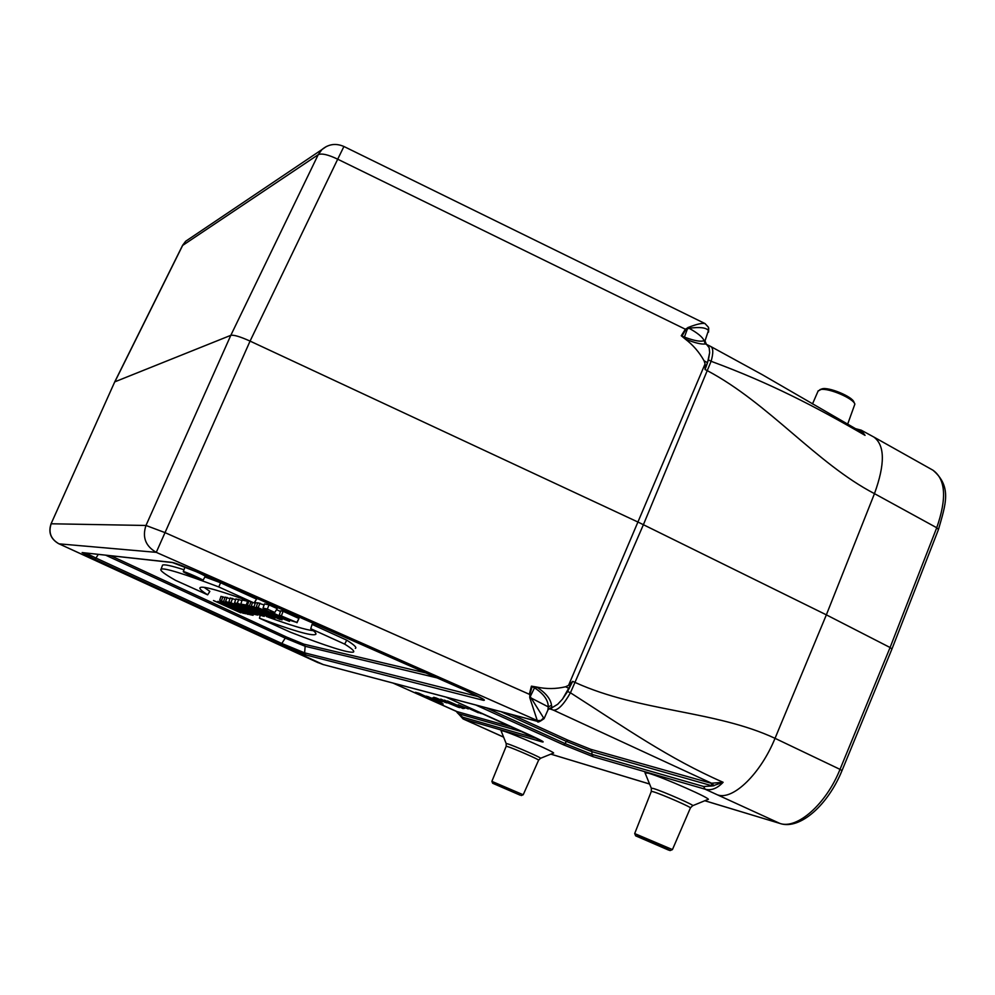 <?xml version="1.0" encoding="UTF-8"?>
<svg xmlns="http://www.w3.org/2000/svg" width="995" height="995" viewBox="0 0 995 995"><rect width="100%" height="100%" fill="white"/><g stroke="black" fill="none" stroke-linecap="round" stroke-linejoin="round"><path stroke-width="1.49" d="M279.284 615.072L296.808 622.435L283.861 618.417C270.715 612.721 263.774 609.276 263.028 608.082L267.344 609.077L274.782 612.46L270.677 611.428C269.483 611.651 288.936 620.283 288.923 619.475L279.284 615.072L280.665 610.843L283.102 611.278L298.96 618.504L296.995 622.721M263.028 608.082L264.496 603.878L269.011 604.885L277.195 608.617L274.782 612.46M276.535 609.649L280.453 611.465M254.558 602.186L257.556 603.194M256.337 606.9L289.458 621.377L265.043 611.676L282.045 619.897L251.349 605.992L275.515 615.569L256.337 606.9L257.717 602.734L264.098 605.01M247.469 605.283L280.08 619.512L247.469 605.283L248.825 601.191L249.633 601.328M240.802 604.077L246.188 605.059L274.769 618.455L240.802 604.077L242.146 600.035L248.738 601.465M234.521 602.92L237.258 603.368C238.166 603.107 255.317 610.569 255.864 611.49L270.553 617.621L254.272 611.34L264.247 616.365L234.521 602.92L235.852 598.953L242.009 600.445M219.696 600.221L234.683 605.893L225.629 601.303L254.832 614.5L241.225 608.84L238.85 608.393L248.551 613.256L219.696 600.221L220.977 596.378L224.92 597.609M223.8 600.968L225.094 597.087L229.957 598.729M310.751 628.703L344.68 644.113C352.18 648.802 355.041 651.476 353.262 652.135C348.138 653.081 327.218 646.439 290.503 632.235L259.459 618.218C292.692 630.606 311.348 636.041 315.44 634.511C316.907 633.914 315.34 631.974 310.751 628.703L312.057 624.387L346.745 640.171C354.27 644.947 357.143 647.695 355.327 648.392M266.449 616.502L267.406 616.863M268.227 617.161C291.112 625.445 306.186 629.972 313.45 630.718M254.036 602.958L218.788 586.951C183.602 573.655 164.374 567.71 161.103 569.128C159.461 570.185 164.262 573.916 175.518 580.334L207.656 594.836C201.027 590.607 198.627 588.144 200.492 587.46C203.589 585.943 221.437 591.105 254.036 602.958L256.61 599.152L220.579 582.759L204.92 576.938M183.988 569.749C171.339 565.732 164.187 564.177 162.558 565.098L162.247 565.944M207.656 594.836L209.845 591.391L204.236 587.423M203.017 580.284L205.231 576.391C206.823 576.167 185.281 566.59 184.859 567.337L184.834 567.386M228.875 601.9L263.265 616.166L253.252 612.945L257.73 615.072L255.79 614.686L228.875 601.9L230.206 597.97L235.604 599.699M692.744 805.676L707.905 799.458C713.962 799.781 662.371 777.008 648.404 773.202L645.034 772.904M540.583 758.277L553.319 753.128C557.921 753.476 512.848 733.601 503.022 730.952L501.082 730.778M704.833 800.714L779.869 823.425L705.082 789.184L593.132 756.71L563.531 744.82L475.908 705.069M446.17 697.184L530.696 735.429C541.976 740.628 545.608 742.73 541.616 741.76L463.857 719.198L503.594 737.084M548.27 706.86C548.245 700.43 544.078 694.373 535.758 688.664L531.417 686.152L536.591 687.035C546.367 689.125 556.018 689.037 565.57 686.774L568.543 685.381L572.672 681.351L575.396 682.582C640.034 711.885 714.995 710.355 775.03 738.327L826.36 614.848L890.077 647.521L936.73 527.748L874.468 493.644C816.572 463.496 768.836 403.398 707.644 370.849L705.045 369.518L705.082 363.884L704.074 360.799C699.323 352.242 693.055 344.991 685.256 339.046L681.264 335.75L685.742 337.591C694.771 340.899 700.903 341.919 704.137 340.626M705.045 340.763L708.452 330.551C706.151 327.579 699.709 326.82 689.112 328.263L685.854 329.469L337.703 159.2L250.068 341.098L638.479 522.288L826.36 614.848L874.468 493.644C885.189 464.068 884.953 445.188 873.772 437.004L861.197 430.163L855.028 428.546M189.423 238.725L185.642 241.275L182.769 245.168L114.86 381.819L230.815 335.327L318.213 154.685L182.495 245.529M861.11 430.151L865.065 435.362C814.781 406.283 770.615 383.262 711.102 361.284L708.39 359.892L709.646 352.653L709.186 347.765L706.637 344.494M709.646 352.653L707.544 362.727L705.045 369.518L708.39 359.892M717.805 794.968C733.29 800.303 760.74 773.525 775.03 738.327L840.016 769.371L890.077 647.521L891.955 649.014M535.758 688.664L536.591 687.035C545.67 692.769 550.645 698.876 551.529 705.343L551.951 707.756L557.71 704.261L562.498 699.112L567.598 691.488L570.446 692.781C626.228 728.477 668.789 758.513 723.129 782.294C717.184 788.525 711.164 790.814 705.082 789.184L703.652 786.498L712.544 785.938L711.102 783.239L723.129 782.294L712.544 785.938L592.05 751.685L591.838 754.334L703.652 786.498M567.598 691.488L572.672 681.351L562.498 699.112M503.632 737.171L473.496 723.552M393.075 683.117L457.103 711.636L458.222 713.626L462.725 717.196L463.857 719.198L463.061 718.912L472.6 723.216M523.532 732.196L458.222 713.626L456.605 711.811M858.971 430.735L865.065 435.362L861.558 432.178M218.788 586.951L220.579 582.759M259.459 618.218L260.205 615.358M344.68 644.113L346.745 640.171M202.769 580.346L202.98 580.346C204.497 580.16 183.727 570.931 183.329 571.615C182.035 571.839 200.654 580.197 202.769 580.346M194.734 576.167L185.418 572.535L200.53 579.326L194.734 576.167M221.499 600.557L222.942 596.714M225.629 601.303L227.096 597.435M247.854 610.395L238.041 605.756L247.979 610.072M257.73 615.072L258.091 614.45M231.089 602.298L232.544 598.381M249.782 609.301L242.606 606.067L249.894 609.015M237.258 603.368L238.663 599.376M255.864 611.49L256.324 610.644M246.188 605.059L247.718 601.005M274.769 618.455L275.142 617.82M249.496 605.656L250.939 601.813M251.349 605.992L252.543 602.398M254.086 606.49L255.603 602.373M258.364 607.273L259.931 603.119M267.344 609.077L269.011 604.885M281.523 615.495L283.102 611.278M296.808 622.435L298.96 618.504M192.408 575.769L189.436 574.413L192.47 575.607M188.167 573.941L197.993 577.946L188.329 573.456M689.174 328.325C697.57 332.977 702.557 337.094 704.137 340.651L704.957 340.75L706.375 344.332M681.264 335.75L685.431 329.158L688.851 327.206C696.774 324.146 702.159 322.927 704.995 323.537L705.094 323.599M708.452 330.551L708.465 327.305L704.995 323.549L343.922 146.489L337.703 159.2C328.151 154.611 321.646 153.118 318.213 154.685L321.932 149.573L326.459 146.452M532.226 686.301L529.837 694.423L530.559 697.109L543.593 717.905L540.919 720.517L537.263 720.542L156.265 552.349L250.068 341.098C240.23 336.658 233.813 334.743 230.815 335.327L145.979 525.472L164.934 532.586L529.328 694.286L531.417 686.152M51.031 523.892L114.649 382.055M543.593 717.905L544.066 718.664C539.539 721.897 537.375 722.805 537.574 721.387L536.529 721.064L537.263 720.542L529.75 697.644L529.837 694.423M317.057 662.235L323.126 664.536L536.529 721.064M544.141 718.489L547.847 710.194L548.295 706.885L531.218 698.042M551.951 707.793L550.956 709.025L549.675 708.788M706.239 344.27L705.244 343.959C701.487 344.544 694.821 342.914 685.256 339.046L685.742 337.591M535.011 686.786L529.75 697.644M531.119 698.03L530.148 698.602M537.089 721.275L323.126 664.536M318.114 662.707L59.028 543.842L156.265 552.349C145.531 546.155 142.111 537.201 145.979 525.472L51.18 523.78C48.257 532.524 50.869 539.215 59.028 543.842L323.474 664.672M689.112 328.263L688.851 327.206M684.05 338.039L687.968 327.467M551.529 705.343L548.27 706.848M551.79 707.433L548.295 708.925M706.102 344.183L704.957 340.75M705.244 343.959L704.124 340.638M681.886 336.26L685.854 329.469M821.236 389.157L821.895 388.908C828.101 386.533 852.528 396.595 853.934 402.104L854.643 403.609M818.077 391.097L820.925 389.468C829.109 387.988 853.436 398.473 854.879 404.107L847.591 424.343M520.174 795.179L492.649 783.252L520.174 795.179M521.318 795.527L523.183 794.769L491.903 781.373M668.192 849.929L670.12 850.563C672.782 851.023 635.395 835.066 635.631 835.825L668.192 849.929M635.631 835.825L634.698 833.524L651.339 791.348L653.479 791.809C661.899 794.296 692.781 807.816 690.393 807.977L672.446 849.581L634.723 833.586M484.043 714.323L464.864 705.654M472.973 709.559L481.294 713.626L467.439 707.594L472.973 709.559M469.777 708.888L478.334 712.756L469.777 708.888M248.588 613.256L253.116 615.296L249.77 614.624L224.497 603.057L231.051 605.346M234.882 607.074L248.141 613.069M468.259 708.962L458.272 704.758L468.259 708.962M463.583 707.283L461.12 706.04L463.583 707.283M238.8 610.607L219.945 601.714L241.039 610.806L248.128 614.412L238.8 610.607M464.628 708.403L447.501 700.94L464.628 708.403M213.49 600.545L234.347 609.363L217.88 601.353L245.33 613.741L222.88 603.841L243.464 613.355L220.169 603.318L240.703 612.808L213.49 600.545M444.442 700.119L463.21 708.602L444.442 700.119M440.797 699.087L459.516 707.644L440.797 699.087M458.496 707.308L435.561 697.731L458.496 707.308M446.929 702.918L433.82 697.246L446.929 702.918M445.412 702.507L439.106 699.659L445.412 702.507M442.327 701.873L432.738 697.831L442.327 701.873M437.899 700.281L435.474 699.062L437.899 700.281M440.151 701.972L427.713 696.525L440.151 701.972M426.246 696.127L443.173 703.987L426.246 696.127M419.032 693.266L435.735 701.04L415.412 692.296L419.032 693.266M439.641 701.512L431.818 698.08L439.641 701.512M483.533 699.286L464.951 690.207L197.333 572.125L465.001 690.219C481.281 697.582 487.301 700.915 483.072 700.244L305.838 654.959L280.379 644.486L94.624 559.215L82.112 552.573L172.073 562.399C175.705 563.108 184.125 566.354 197.346 572.113L172.073 562.399M713.863 785.863L712.495 783.637L553.506 710.156L549.638 708.788L548.121 709.634M511.48 714.497L567.859 740.156L590.756 749.31L711.102 783.239M110.967 555.832L286.659 637.098L303.935 644.163L425.823 672.943M550.844 754.123L649.586 783.998M553.506 710.156C558.108 710.318 563.755 704.522 570.446 692.781L643.417 524.663L711.102 361.284C713.427 353.101 713.328 348.188 710.816 346.521L762.207 374.642L861.558 432.166M568.543 685.381L705.082 363.884M936.73 527.748C946.954 498.47 945.698 479.291 932.962 470.212C952.277 486.717 945.573 504.577 938.472 529.477L936.73 527.748M704.783 800.739L779.869 823.425C797.032 829.631 826.198 804.084 840.016 769.371L842.019 770.59L891.943 649.026M436.954 677.856L305.154 646.277L285.242 638.131L281.796 643.466L304.619 652.844L479.03 696.811M286.659 637.098L285.242 638.131L105.905 555.285M98.231 554.439L95.98 558.058L281.796 643.466L280.379 644.486M85.881 553.083L95.98 558.058L94.624 559.215M303.935 644.163L305.154 646.277L304.619 652.844L305.838 654.959M590.756 749.31L592.05 751.685L566.354 741.387L565.036 743.588L591.838 754.334L593.132 756.71M567.859 740.156L566.354 741.387L501.219 711.773M486.232 707.806L565.036 743.588L563.531 744.82M462.725 717.196L537.885 738.812M393.224 683.155L456.469 711.462L457.625 713.129M457.103 711.636L512.761 727.32M540.397 740.093L541.616 741.76M82.112 552.573L172.632 562.585M481.543 698.142L483.072 700.244M58.581 543.643L58.804 543.767C50.708 539.091 48.133 532.437 51.068 523.793L114.711 381.918L182.595 245.317L185.642 241.275L321.932 149.573C328.549 144.039 335.875 143.006 343.922 146.489M704.074 360.799L707.544 362.727M569.252 688.49L565.57 686.774M523.221 794.744L538.606 760.192C540.484 760.143 513.37 748.252 507.413 746.524L506.169 746.312M501.032 730.653L506.181 743.563L507.5 743.8C513.967 745.665 543.332 758.576 540.496 758.314L538.631 760.143M651.327 788.264L651.302 791.435M644.947 772.68L651.277 788.139L653.578 788.562C662.769 791.224 696.338 806 692.619 805.726L690.43 807.89M873.772 436.992L932.962 470.212M456.556 711.711L463.061 718.912M446.146 697.172L542.424 741.225M550.807 754.135L649.598 784.035M780.366 823.599C800.403 829.942 828.226 804.457 842.019 770.59M891.98 648.939L938.472 529.477M161.103 569.128L162.558 565.098M315.825 633.417L315.44 634.511M183.329 571.615L184.859 567.337M706.661 344.469L710.816 346.521M705.965 344.096L706.885 344.631M708.701 328.114L708.552 332.094M821.895 388.908L819.843 389.679M818.263 390.674L812.492 403.945M492.649 783.252L491.891 781.336L506.194 746.262L506.181 743.563M670.182 850.538L672.396 849.63"/></g></svg>
